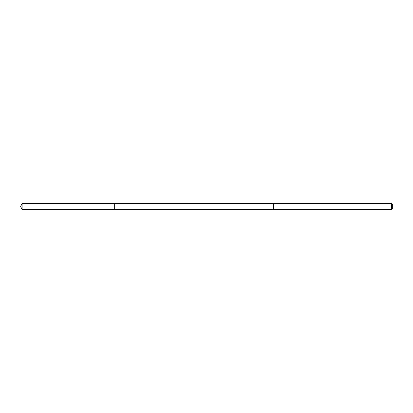 <?xml version="1.0" encoding="UTF-8"?>
<svg xmlns="http://www.w3.org/2000/svg" width="413" height="413" viewBox="0 0 413 413"><rect width="100%" height="100%" fill="white"/><g stroke="black" fill="none" stroke-linecap="round" stroke-linejoin="round"><path stroke-width="0.62" d="M114.318 209.623L114.318 203.377L22.106 203.377L22.106 209.623L114.318 209.623L114.318 203.377L273.406 203.382L273.406 209.618L22.106 209.623L20.65 206.5L22.106 209.623M273.406 203.413L273.406 209.623L391.447 209.623L391.447 203.377L273.406 203.413M391.447 203.377L392.35 204.28L392.35 208.72L391.447 209.623M20.65 206.5L22.106 203.377"/></g></svg>
